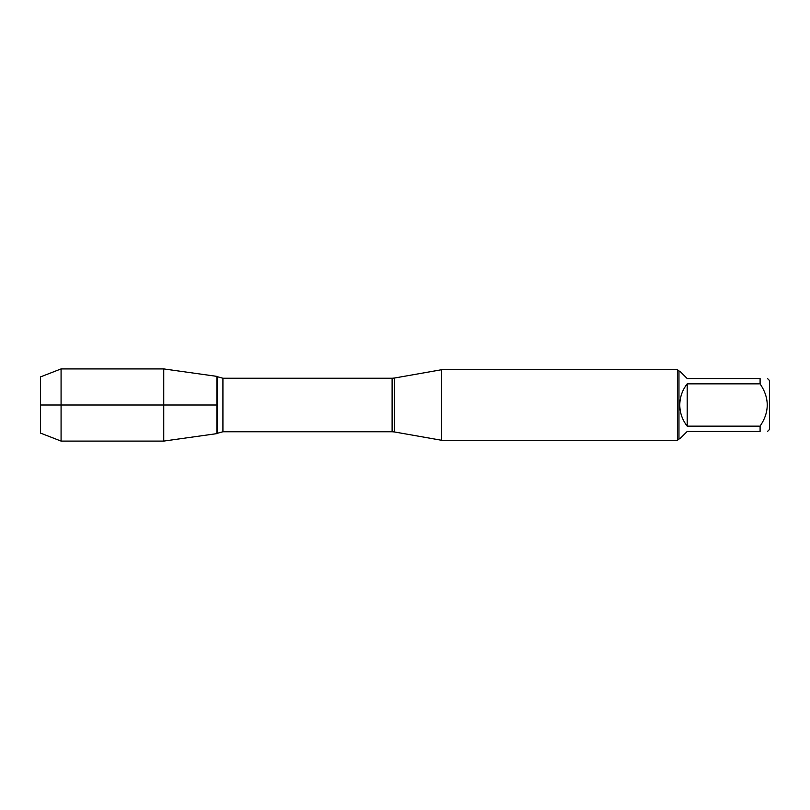 <?xml version="1.0" encoding="UTF-8"?>
<svg xmlns="http://www.w3.org/2000/svg" width="810" height="810" viewBox="0 0 810 810"><rect width="100%" height="100%" fill="white"/><g stroke="black" fill="none" stroke-linecap="round" stroke-linejoin="round"><path stroke-width="1.21" d="M767.505 378.543L769.5 380.548L769.5 429.452L767.505 431.457M760.094 378.543C769.611 378.543 769.611 378.543 760.094 378.543L760.094 383.859C769.611 397.973 769.611 412.067 760.094 426.141L760.094 431.457C769.611 431.457 769.611 431.457 760.094 431.457L687.194 431.457L679.782 438.868L678.962 438.868L678.962 371.132L679.782 371.132L687.194 378.543L760.094 378.543M760.094 383.859L687.194 383.859C682.344 390.076 679.874 397.123 679.782 405C679.874 412.877 682.344 419.924 687.194 426.141L760.094 426.141M441.592 405L441.592 440.275L677.555 440.275L677.555 369.725L441.592 369.725L441.592 405M216.867 433.623L216.867 376.377L216.867 433.623L163.742 441.085L163.742 405L216.867 405L40.5 405L163.742 405L163.742 368.914L216.867 376.377L217.475 376.741L217.475 433.259L216.867 433.623M687.194 426.141L687.194 383.859M61.074 441.085L40.5 433.097L40.5 376.903L61.074 368.914L61.074 441.085L163.742 441.085M394.359 431.943L392.111 431.75L392.111 378.25L394.359 378.057L394.359 431.943L441.592 440.275M392.111 378.25L222.922 378.25L222.922 431.75L217.475 433.259M394.359 378.057L441.592 369.725M392.111 431.75L222.922 431.75M222.922 378.25L217.475 376.741M678.962 371.132L677.555 369.725M678.962 438.868L677.555 440.275M61.074 368.914L163.742 368.914"/></g></svg>
